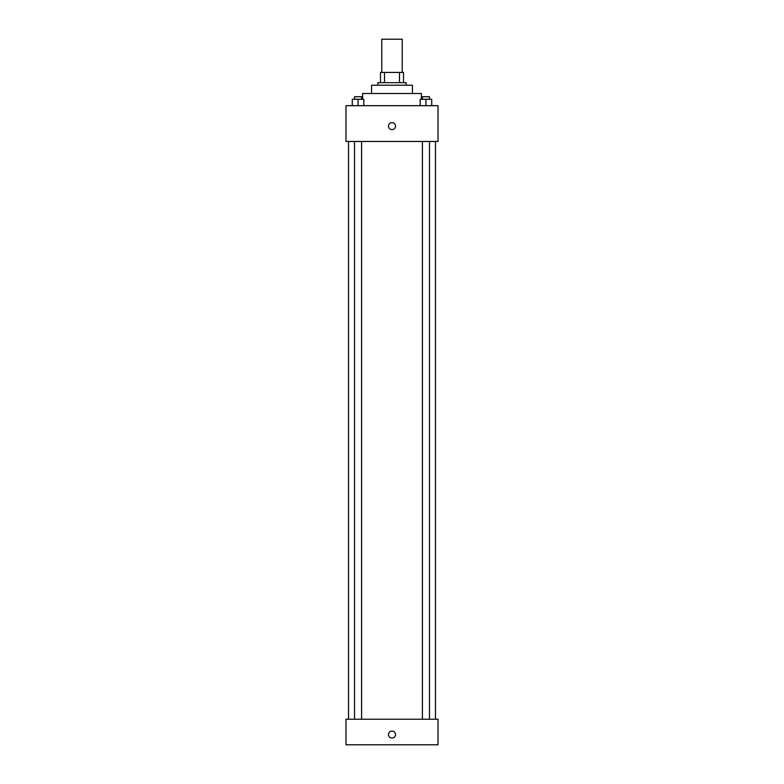 <?xml version="1.0" encoding="UTF-8"?>
<svg xmlns="http://www.w3.org/2000/svg" width="784" height="784" viewBox="0 0 784 784"><rect width="100%" height="100%" fill="white"/><g stroke="black" fill="none" stroke-linecap="round" stroke-linejoin="round"><path stroke-width="1.18" d="M402.221 72.432L402.221 39.2L381.779 39.2L381.779 72.432M384.503 82.663L384.503 72.432L380.495 72.432L380.495 82.663L380.495 72.432M384.503 72.432L403.505 72.432L403.505 82.663M399.497 82.663L399.497 72.432M377.937 85.221L377.937 82.663L406.063 82.663L406.063 85.221M371.547 93.521L371.547 85.221L412.453 85.221L412.453 93.521M362.6 99.274L362.6 93.521L421.4 93.521L421.4 99.274M345.979 105.673L438.021 105.673L438.021 141.463L345.979 141.463L345.979 105.673M392 129.634A3.518 3.518 0 0 1 388.952 124.362A3.518 3.518 0 0 1 395.048 124.362A3.518 3.518 0 0 1 392 129.634M345.979 719.232L438.021 719.232L438.021 744.8L345.979 744.8L345.979 719.232M392 738.087A3.518 3.518 0 0 1 388.952 732.815A3.518 3.518 0 0 1 395.048 732.815A3.518 3.518 0 0 1 392 738.087M420.195 105.673L420.195 99.274L431.7 99.274L431.7 105.673L431.7 99.274M425.947 105.673L425.947 99.274M429.475 99.274L429.475 96.726L422.419 96.726L422.419 99.274M352.3 105.673L352.3 99.274L363.805 99.274L363.805 105.673L363.805 99.274M358.053 105.673L358.053 99.274M361.581 99.274L361.581 96.726L354.525 96.726L354.525 99.274M435.463 719.232L435.463 141.463M348.537 719.232L348.537 141.463M422.419 141.463L422.419 719.232M429.475 141.463L429.475 719.232M361.581 719.232L361.581 141.463M354.525 719.232L354.525 141.463"/></g></svg>

